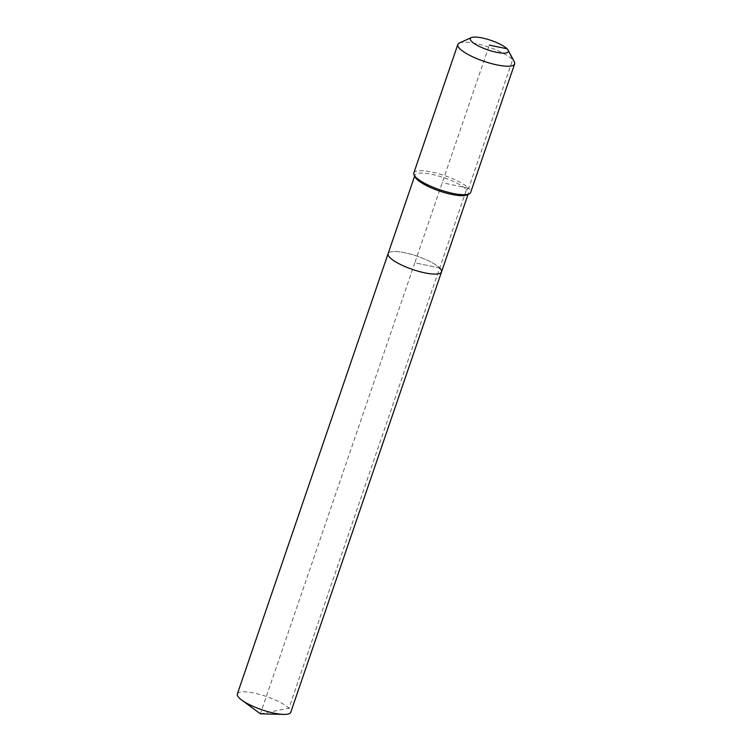 <?xml version="1.0" encoding="UTF-8"?>
<svg xmlns="http://www.w3.org/2000/svg" width="752" height="752" viewBox="0 0 752 752"><rect width="100%" height="100%" fill="white"/><g stroke="black" fill="none" stroke-linecap="round" stroke-linejoin="round"><path stroke-width="0.56" stroke-dasharray="3.76 2.82" d="M237.359 693.964A28.228 7.022 -161.1 0 1 260.089 694.528A28.228 7.022 -161.1 0 1 288.928 708.271A28.228 7.022 -161.1 0 1 290.77 712.247M415.273 177.228A28.228 7.022 -161.1 0 1 414.963 175.216A28.228 7.022 -161.1 0 1 437.692 175.78A28.228 7.022 -161.1 0 1 466.531 189.523L439.676 267.975A28.228 7.022 -161.1 0 0 410.836 254.223A28.228 7.022 -161.1 0 0 388.107 253.659A28.228 7.022 -161.1 0 1 410.836 254.223A28.228 7.022 -161.1 0 1 439.676 267.975A28.228 7.022 -161.1 0 1 441.518 271.951M413.826 172.979A30.033 7.464 -161.1 0 1 438.002 173.58A30.033 7.464 -161.1 0 1 468.684 188.207L466.531 189.523A28.228 7.022 -161.1 0 1 468.374 193.499A28.228 7.022 -161.1 0 1 466.898 194.9M459.397 42.977A30.033 7.464 -161.1 0 1 485.689 46.154A30.033 7.464 -161.1 0 1 512.685 59.69L468.684 188.207A30.033 7.464 -161.1 0 1 470.649 192.437M507.064 48.795L512.685 59.69A30.033 7.464 -161.1 0 1 514.312 61.786M260.389 713.827L288.928 708.271L439.676 267.975L414.813 262.805L260.389 713.827M439.676 267.975L414.813 262.805L489.345 45.111M468.684 188.207L442.232 182.708M468.374 193.499L468.082 194.373M414.963 175.216L414.662 176.081"/><path stroke-width="1.13" d="M439.676 267.975A28.228 7.022 -161.1 0 1 441.518 271.951L290.77 712.247A28.228 7.022 -161.1 0 1 283.607 714.4A28.228 7.022 -161.1 0 1 241.693 700.046A28.228 7.022 -161.1 0 1 239.202 697.941A28.228 7.022 -161.1 0 1 237.359 693.964L388.107 253.659A28.228 7.022 -161.1 0 0 389.95 257.635A28.228 7.022 -161.1 0 1 388.107 253.659L414.662 176.081M441.518 271.951A28.228 7.022 -161.1 0 1 418.789 271.387A28.228 7.022 -161.1 0 1 389.95 257.635A28.228 7.022 -161.1 0 0 418.789 271.387A28.228 7.022 -161.1 0 0 441.518 271.951L468.082 194.373M508.155 50.196L514.312 61.786A30.033 7.464 -161.1 0 1 514.641 63.92L470.649 192.437A30.033 7.464 -161.1 0 1 469.069 193.922L466.898 194.9A28.228 7.022 -161.1 0 1 442.176 191.92A28.228 7.022 -161.1 0 1 416.805 179.192A28.228 7.022 -161.1 0 1 415.273 177.228L414.155 175.122A30.033 7.464 -161.1 0 1 413.826 172.979L457.827 44.471A30.033 7.464 -161.1 0 1 459.397 42.977L471.363 37.6A20.116 5.001 -161.1 0 1 488.979 39.734A20.116 5.001 -161.1 0 1 507.064 48.795A20.116 5.001 -161.1 0 1 508.155 50.196A20.116 5.001 -161.1 0 1 494.6 51.86A20.116 5.001 -161.1 0 1 471.617 41.435A20.116 5.001 -161.1 0 1 471.363 37.6M469.069 193.922A30.033 7.464 -161.1 0 1 442.778 190.745A30.033 7.464 -161.1 0 1 415.781 177.209A30.033 7.464 -161.1 0 1 414.155 175.122M514.641 63.92A30.033 7.464 -161.1 0 1 490.464 63.328A30.033 7.464 -161.1 0 1 459.782 48.701A30.033 7.464 -161.1 0 1 457.827 44.471M489.345 45.111L507.064 48.795M241.693 700.046L260.389 713.827L283.607 714.4"/></g></svg>
